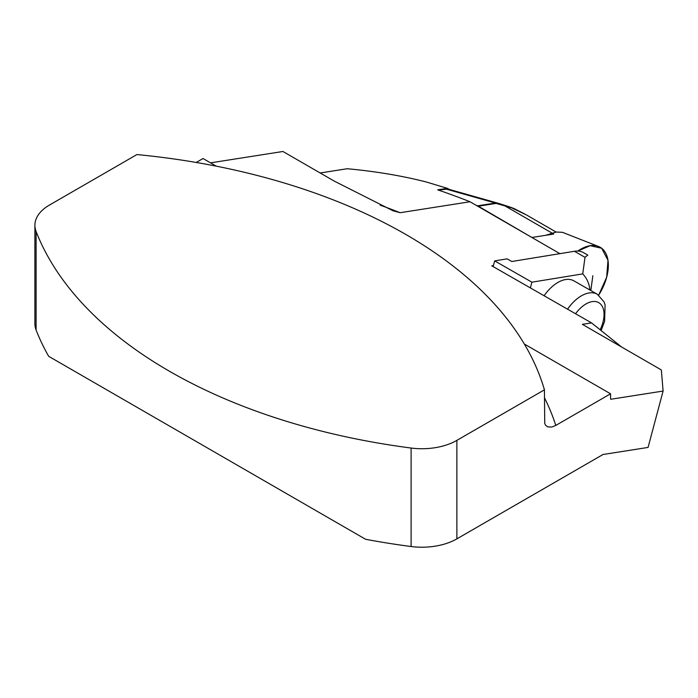 <?xml version="1.0" encoding="UTF-8"?>
<svg xmlns="http://www.w3.org/2000/svg" width="698" height="698" viewBox="0 0 698 698"><rect width="100%" height="100%" fill="white"/><g stroke="black" fill="none" stroke-linecap="round" stroke-linejoin="round"><path stroke-width="1.05" d="M559.901 253.653L469.998 201.748A1070.287 792.012 -98.9 0 0 437.69 189.83L447.331 188.32L426.609 182.073C402.327 175.826 375.864 171.385 347.22 168.733L320.173 172.982M411.105 448.037A496.034 286.381 180 0 1 36.104 231.535L36.104 330.014A496.034 286.381 0 0 0 48.651 356.285L365.595 539.275A496.034 286.381 0 0 0 411.105 546.517L411.105 448.037A49.401 28.522 0 0 0 456.876 440.377L456.876 538.865A49.401 28.522 180 0 1 411.105 546.517M476.053 205.238L477.572 205.831L495.406 203.031L498.477 203.345L447.985 189.045L438.405 190.074M449.495 189.472L447.331 188.32M621.674 347.046L591.555 322.904L582.35 324.343L661.346 369.949L663.1 391.055L610.741 399.273A13.175 7.608 -60 0 1 610.558 397.267L610.558 393.803L524.329 344.018M591.555 322.904L491.793 265.833L493.425 265.563L493.146 266.601M469.998 201.748L400.137 212.716L392.922 210.726L334.22 181.087L282.943 151.483L210.543 162.852M663.1 391.055L648.067 447.427L602.993 454.503L456.876 538.865M36.104 330.014A49.401 28.522 180 0 1 34.9 323.75L34.9 225.271A49.401 28.522 0 0 1 49.366 205.107L136.921 154.555A496.034 286.381 180 0 1 544.431 389.833L456.876 440.377M34.9 225.271A49.401 28.522 0 0 0 36.104 231.535M196.234 162.459L203.048 158.525L216.275 166.168M544.431 397.677A509.208 293.989 180 0 1 555.8 425.414L610.558 393.803M555.8 425.414L551.804 427.028L547.782 426.897L545.67 425.379L544.737 423.494L544.431 389.833M530.375 287.899L531.902 282.184L582.734 273.895L585.003 257.318L574.445 251.28L511.782 261.506L507.149 258.853L494.673 260.886L493.425 265.563M567.561 309.179A32.518 18.593 -60.2 0 1 597.296 294.233L573.843 280.823A32.518 18.593 119.8 0 0 544.108 295.76M582.734 273.895C586.861 278.232 589.26 283.606 589.932 290.028M494.673 260.886L531.902 282.184M574.445 251.28A35.816 20.469 -60.2 0 1 583.572 252.676L587.795 255.093L585.003 257.318M532.146 237.625L478.348 206.207A8.236 6.09 81.1 0 0 477.572 205.831M556.123 232.059L526.501 214.967L511.686 207.873L496.182 203.406L478.348 206.207M498.477 203.345L500.335 203.912A8.236 1.126 107.8 0 0 499.803 204.278M553.706 234.048L532.373 237.399M445.656 188.94L495.406 203.031A8.236 6.09 81.1 0 1 496.182 203.406M514.147 209.295C514.871 208.833 514.051 208.362 511.686 207.873A8.236 0.646 109.3 0 0 511.617 207.611L513.885 208.51M500.335 203.912L505.622 205.613A8.236 1.126 107.8 0 0 505.09 205.98L551.944 233.036M545.766 235.296L556.219 232.041L562.405 232.312L598.456 246.446A39.21 22.641 -60 0 1 598.683 295.132L606.667 277.202L607.993 260.319L601.65 248.244L590.107 245.696A39.21 22.641 -60 0 1 598.456 246.446M577.77 251.062A39.21 22.641 -60 0 1 590.107 245.696L577.77 251.062M380.096 205.116A1070.287 792.012 81.1 0 1 400.137 212.716M600.219 329.631A25.931 14.824 119.8 0 0 602.932 322.363A25.931 14.824 119.8 0 0 597.026 301.902A25.931 14.824 119.8 0 0 575.571 313.751M392.477 210.552L392.922 210.726M590.822 290.534L592.846 275.754M601.179 330.39L604.599 321.377L605.096 304.939L603.988 301.806L597.296 294.233M513.972 208.528L524.669 213.954M505.622 205.613L511.617 207.611"/></g></svg>
